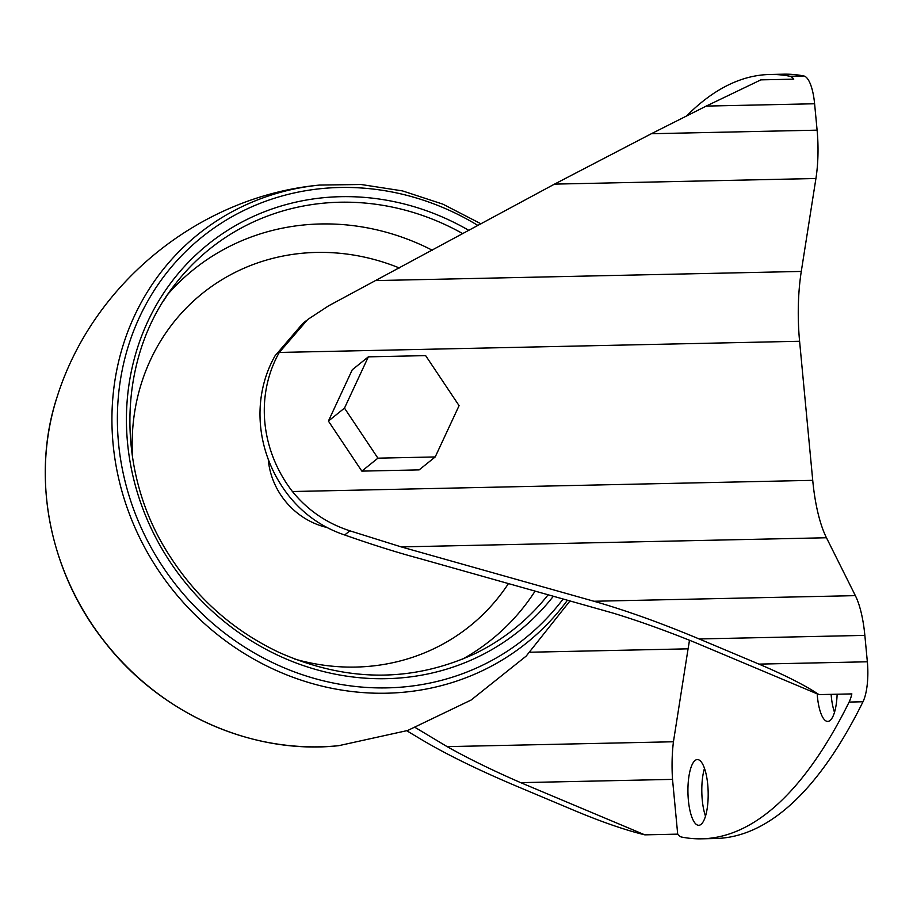 <?xml version="1.0" encoding="UTF-8"?>
<svg xmlns="http://www.w3.org/2000/svg" width="913" height="913" viewBox="0 0 913 913"><rect width="100%" height="100%" fill="white"/><g stroke="black" fill="none" stroke-linecap="round" stroke-linejoin="round"><path stroke-width="1.37" d="M701.629 838.819A961.583 295.789 88.8 0 0 849.113 702.063A36.531 11.241 88.8 0 0 851.863 693.903L818.984 694.61C805.334 685.469 785.328 675.312 758.965 664.116L699.141 638.952C660.681 622.871 625.61 610.306 593.941 601.256L401.218 546.898L349.873 530.818C326.786 523.309 307.635 510.219 292.434 491.525A127.044 117.629 51.2 0 1 279.287 352.452L307.624 319.573L328.612 305.821L554.511 184.118L651.38 133.72L706.217 106.091L760.871 79.865L793.751 79.157A36.531 11.241 88.8 0 0 789.962 76.27L803.828 75.973A36.531 11.241 88.8 0 1 814.601 103.762L817.101 130.16A65.747 20.223 88.8 0 1 815.925 178.503L801.283 271.435A94.975 29.216 88.8 0 0 799.594 341.268L812.73 480.341A94.975 29.216 88.8 0 0 826.459 537.757L855.355 595.641A65.747 20.223 88.8 0 1 864.851 635.391L867.35 661.788A36.531 11.241 88.8 0 1 862.99 701.766A961.583 295.789 88.8 0 1 715.507 838.522L701.629 838.819A961.583 295.789 88.8 0 1 681.497 837.027A36.531 11.241 88.8 0 1 677.697 834.14L672.527 779.382L520.684 782.646L644.818 834.847L677.697 834.14M406.799 730.777L421.874 739.815C446.583 754.469 478.081 769.899 516.393 786.104L576.217 811.269C602.763 822.316 625.622 830.179 644.818 834.847M368.338 356.846L352.258 369.788L328.406 421.076L361.845 471.119L419.135 469.887L435.216 456.945L459.079 405.657L425.641 355.614L368.338 356.846L344.486 408.122L377.925 458.166L435.216 456.945M349.873 530.818L344.692 534.984C321.981 527.349 303.127 514.008 288.143 494.983A127.044 117.629 -128.8 0 1 274.996 355.899L302.728 323.533L306.289 320.68M344.692 534.984C372.595 544.81 397.783 552.707 420.265 558.71L612.988 613.08C638.244 620.76 665.531 630.529 694.85 642.41L818.984 694.61M672.527 779.382A65.747 20.223 88.8 0 1 673.44 741.767L447.13 746.629C467.593 758.178 492.107 770.184 520.684 782.646M673.44 741.767L688.071 648.835L529.974 652.224M415.483 727.661L447.13 746.629M689.463 640.241A94.975 29.216 88.8 0 1 688.071 648.835M686.553 115.997A961.583 295.789 88.8 0 1 769.819 74.478A961.583 295.789 88.8 0 1 789.962 76.27M769.819 74.478L783.696 74.181A961.583 295.789 88.8 0 1 803.828 75.973M834.505 712.311A32.879 10.111 88.8 0 1 831.115 694.348M705.509 816.188A32.879 10.111 88.8 0 1 704.482 768.369M837.13 694.222A32.879 10.111 88.8 0 1 827.76 721.418A32.879 10.111 88.8 0 1 817.181 693.857M707.735 784.632A32.879 10.111 88.8 0 1 698.765 825.295A32.879 10.111 88.8 0 1 687.946 792.644A32.879 10.111 88.8 0 1 697.349 759.559A32.879 10.111 88.8 0 1 707.735 784.632M328.406 421.076L344.486 408.122M361.845 471.119L377.925 458.166M706.217 106.091L814.601 103.762M758.965 664.116L867.35 661.788M849.113 702.063L862.99 701.766M651.38 133.72L817.101 130.16M554.511 184.118L815.925 178.503M376.042 280.576L801.283 271.435M292.434 491.525L812.73 480.341M279.287 352.452L799.594 341.268M401.218 546.898L826.459 537.757M593.941 601.256L855.355 595.641M699.141 638.952L864.851 635.391M327.436 527.588A72.812 67.414 -128.8 0 1 268.251 459.273M508.438 583.59A213.437 197.619 -128.8 0 1 294.5 658.992M132.602 457.904A213.437 197.619 -128.8 0 1 399.358 267.977M535.098 591.11A237.54 219.942 -128.8 0 1 462.263 659.289M168.083 293.975A237.54 219.942 -128.8 0 1 432.237 250.208M548.131 594.785A243.451 225.408 -128.8 0 1 473.779 654.21C410.861 682.662 345.959 682.068 279.081 652.43C232.849 630.484 195.884 597.536 168.209 553.575C114.456 469.293 117.629 356.104 175.513 283.795A243.451 225.408 -128.8 0 1 462.823 233.671M163.587 300.811A243.451 225.408 -128.8 0 1 175.513 283.795M553.335 596.257A248.108 229.722 -128.8 0 1 233.203 628.521A248.108 229.722 -128.8 0 1 157.903 302.306A248.108 229.722 -128.8 0 1 468.894 230.396M563.104 599.008A257.569 238.476 -128.8 0 1 229.026 636.395A257.569 238.476 -128.8 0 1 151.238 295.161A257.569 238.476 -128.8 0 1 477.967 225.488M567.43 600.229A262.145 242.71 -128.8 0 1 150.873 558.425A262.145 242.71 -128.8 0 1 319.55 185.077C200.483 196.204 93.594 282.277 57.336 396.219A262.145 242.71 -128.8 0 0 338.734 745.681C252.159 755.142 159.01 713.35 103.374 640.23C48.846 570.876 30.814 475.49 57.336 396.219M481.025 223.833L442.873 204.147L402.507 190.908L361.012 184.494L319.55 185.077M569.974 600.948L526.173 656.105L471.154 700.009L407.655 730.491L338.734 745.681"/></g></svg>
